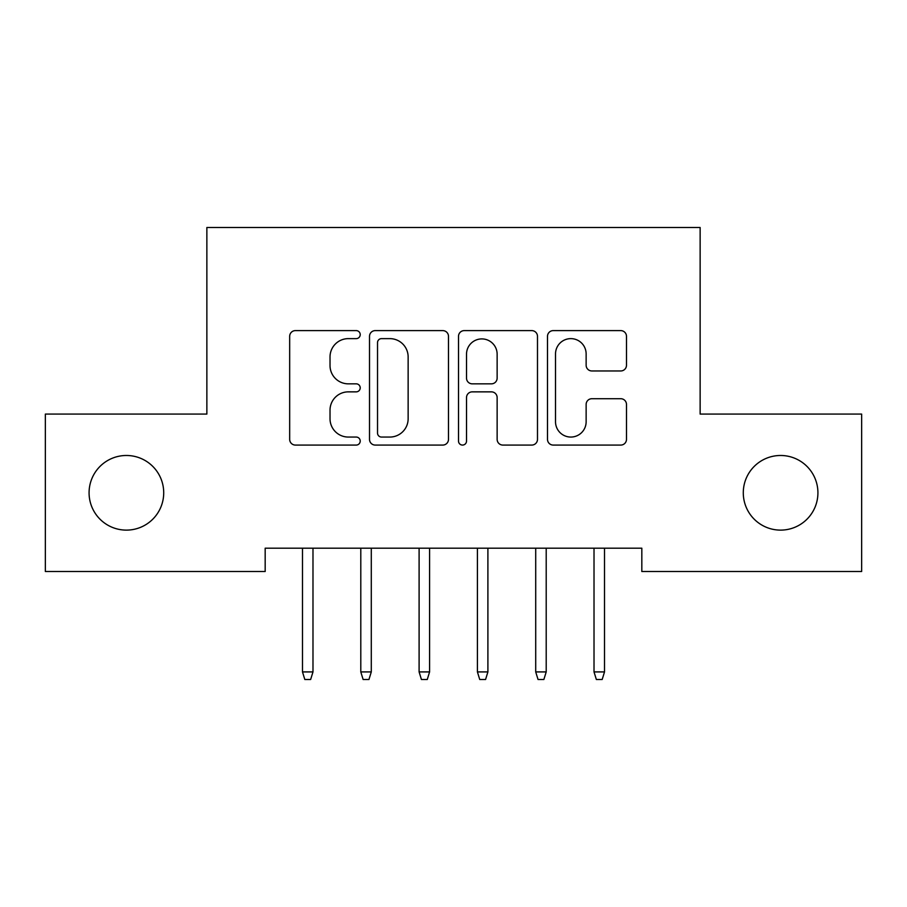 <?xml version="1.0" encoding="UTF-8"?>
<svg xmlns="http://www.w3.org/2000/svg" width="907" height="907" viewBox="0 0 907 907"><rect width="100%" height="100%" fill="white"/><g stroke="black" fill="none" stroke-linecap="round" stroke-linejoin="round"><path stroke-width="1.36" d="M360.215 334.615A4.002 4.002 0 0 0 356.202 330.613L295.399 330.613A5.725 5.725 0 0 0 289.673 336.338L289.673 439.351A5.725 5.725 0 0 0 295.399 445.076L356.202 445.076A4.002 4.002 0 0 0 360.215 441.074A4.002 4.002 0 0 0 356.202 437.061L348.333 437.061A18.31 18.31 0 0 1 330.023 418.751L330.023 410.168A18.31 18.31 0 0 1 348.333 391.858L356.202 391.858A4.002 4.002 0 0 0 360.215 387.845A4.002 4.002 0 0 0 356.202 383.842L348.333 383.842A18.31 18.31 0 0 1 330.023 365.521L330.023 356.939A18.31 18.31 0 0 1 348.333 338.628L356.202 338.628A4.002 4.002 0 0 0 360.215 334.615M743.287 492.796A37.312 37.312 0 0 0 780.598 530.119A37.312 37.312 0 0 0 817.921 492.796A37.312 37.312 0 0 0 780.598 455.484A37.312 37.312 0 0 0 743.287 492.796M89.079 492.796A37.312 37.312 0 0 0 126.402 530.119A37.312 37.312 0 0 0 163.714 492.796A37.312 37.312 0 0 0 126.402 455.484A37.312 37.312 0 0 0 89.079 492.796M620.762 370.963A5.725 5.725 0 0 0 626.488 365.238L626.488 336.338A5.725 5.725 0 0 0 620.762 330.613L553.225 330.613A5.725 5.725 0 0 0 547.499 336.338L547.499 439.351A5.725 5.725 0 0 0 553.225 445.076L620.762 445.076A5.725 5.725 0 0 0 626.488 439.351L626.488 404.443A5.725 5.725 0 0 0 620.762 398.717L591.863 398.717A5.725 5.725 0 0 0 586.137 404.443L586.137 421.755A15.306 15.306 0 0 1 570.832 437.061A15.306 15.306 0 0 1 555.515 421.755L555.515 353.934A15.306 15.306 0 0 1 570.832 338.628A15.306 15.306 0 0 1 586.137 353.934L586.137 365.238A5.725 5.725 0 0 0 591.863 370.963L620.762 370.963M641.827 548.191L265.173 548.191L265.173 571.512L45.35 571.512L45.35 414.08L206.864 414.08L206.864 227.498L700.136 227.498L700.136 414.08L861.65 414.08L861.65 571.512L641.827 571.512L641.827 548.191M448.489 336.338A5.725 5.725 0 0 0 442.763 330.613L375.237 330.613A5.725 5.725 0 0 0 369.512 336.338L369.512 439.351A5.725 5.725 0 0 0 375.237 445.076L442.763 445.076A5.725 5.725 0 0 0 448.489 439.351L448.489 336.338M464.237 330.613L531.763 330.613A5.725 5.725 0 0 1 537.488 336.338L537.488 439.351A5.725 5.725 0 0 1 531.763 445.076L502.863 445.076A5.725 5.725 0 0 1 497.138 439.351L497.138 397.572A5.725 5.725 0 0 0 491.413 391.858L472.241 391.858A5.725 5.725 0 0 0 466.515 397.572L466.515 441.074A4.002 4.002 0 0 1 462.513 445.076A4.002 4.002 0 0 1 458.511 441.074L458.511 336.338A5.725 5.725 0 0 1 464.237 330.613M381.53 338.628A4.002 4.002 0 0 0 377.527 342.631L377.527 433.058A4.002 4.002 0 0 0 381.53 437.061L389.829 437.061A18.31 18.31 0 0 0 408.139 418.751L408.139 356.939A18.31 18.31 0 0 0 389.829 338.628L381.53 338.628M497.138 354.218A15.306 15.306 0 0 0 481.832 338.912A15.306 15.306 0 0 0 466.515 354.218L466.515 378.117A5.725 5.725 0 0 0 472.241 383.842L491.413 383.842A5.725 5.725 0 0 0 497.138 378.117L497.138 354.218M312.983 671.917L310.648 679.502L304.82 679.502L302.485 671.917L312.983 671.917L312.983 548.191M302.485 671.917L302.485 548.191M371.292 671.917L368.956 679.502L363.129 679.502L360.793 671.917L371.292 671.917L371.292 548.191M360.793 671.917L360.793 548.191M429.589 671.917L427.265 679.502L421.426 679.502L419.102 671.917L429.589 671.917L429.589 548.191M419.102 671.917L419.102 548.191M487.898 671.917L485.574 679.502L479.735 679.502L477.411 671.917L487.898 671.917L487.898 548.191M477.411 671.917L477.411 548.191M546.207 671.917L543.871 679.502L538.044 679.502L535.708 671.917L546.207 671.917L546.207 548.191M535.708 671.917L535.708 548.191M604.516 671.917L602.18 679.502L596.352 679.502L594.017 671.917L604.516 671.917L604.516 548.191M594.017 671.917L594.017 548.191"/></g></svg>
